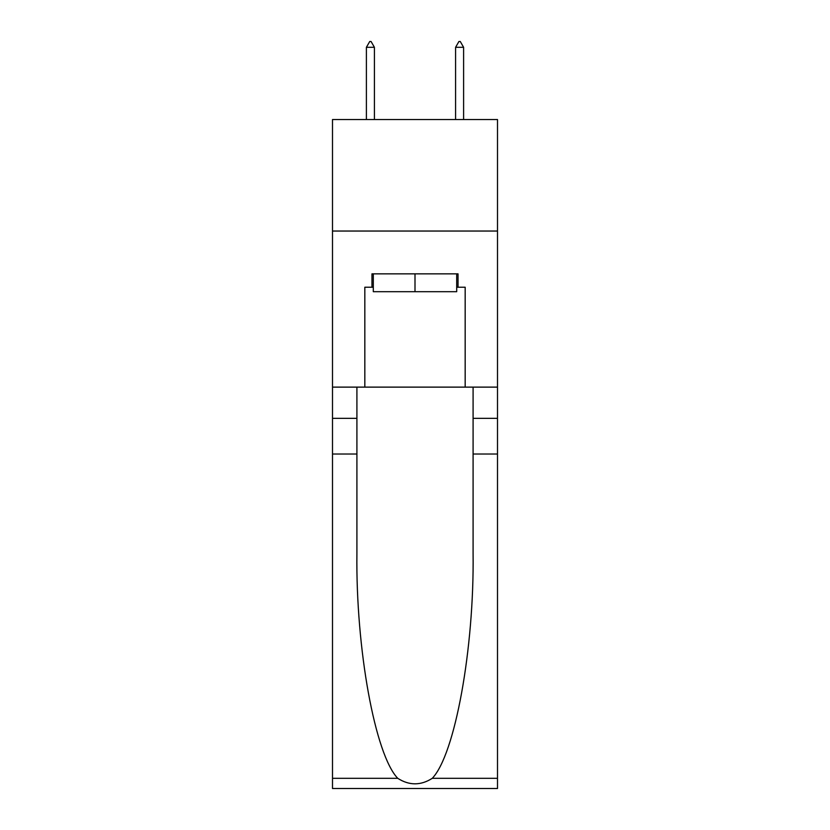 <?xml version="1.0" encoding="UTF-8"?>
<svg xmlns="http://www.w3.org/2000/svg" width="830" height="830" viewBox="0 0 830 830"><rect width="100%" height="100%" fill="white"/><g stroke="black" fill="none" stroke-linecap="round" stroke-linejoin="round"><path stroke-width="1.25" d="M497.502 231.041L497.502 119.541L332.498 119.541L332.498 231.041L497.502 231.041L497.502 387.122L465.174 387.122L465.174 287.232L458.036 287.232L458.036 273.848L371.964 273.848L371.964 287.232L373.303 287.232M456.697 273.848L456.697 291.693L373.303 291.693L373.303 273.848M415 273.848L415 291.693M432.254 778.322L497.502 778.322L497.502 788.5L332.498 788.5L332.498 454.02L356.91 454.02L356.91 553.465C355.728 648.51 375.004 754.688 397.746 778.322C409.242 785.657 420.737 785.657 432.254 778.322C454.996 754.688 474.272 648.51 473.09 553.465L473.09 387.122M473.09 454.02L497.502 454.02L497.502 387.122M332.498 454.02L332.498 231.041M356.91 387.122L356.91 454.02M497.502 778.322L497.502 454.02M332.498 387.122L364.827 387.122L364.827 287.232L371.964 287.232M364.827 387.122L465.174 387.122M456.697 287.232L458.036 287.232M374.413 47.3L371.072 41.5L369.734 41.5L366.393 47.3L374.413 47.3L374.413 119.541M366.393 47.3L366.393 119.541M458.928 41.5L460.266 41.5L463.607 47.3L455.587 47.3L458.928 41.5M463.607 119.541L463.607 47.3M455.587 119.541L455.587 47.3M473.09 418.341L497.502 418.341M356.91 418.341L332.498 418.341M332.498 778.322L397.746 778.322"/></g></svg>
